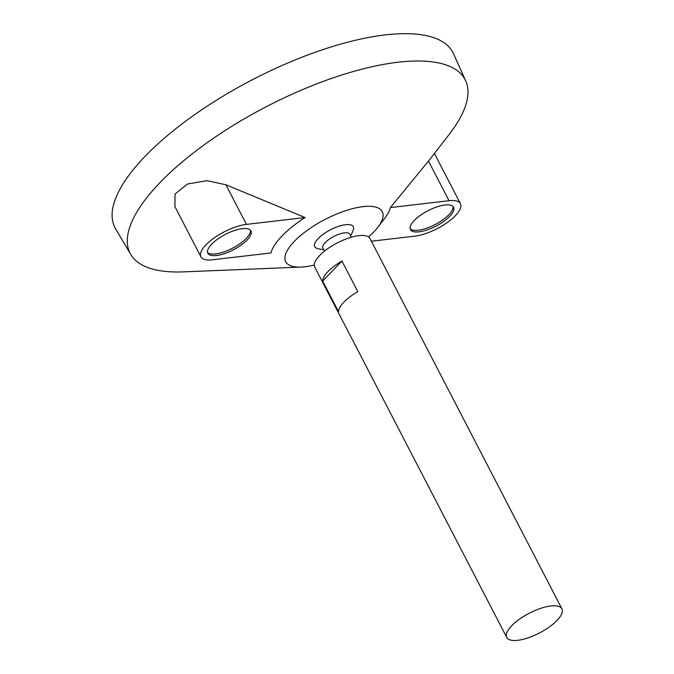 <?xml version="1.0" encoding="UTF-8"?>
<svg xmlns="http://www.w3.org/2000/svg" width="674" height="674" viewBox="0 0 674 674"><rect width="100%" height="100%" fill="white"/><g stroke="black" fill="none" stroke-linecap="round" stroke-linejoin="round"><path stroke-width="1.01" d="M517.792 640.3A31.071 11.121 -27.4 0 1 506.738 637.427A31.071 11.121 -27.4 0 1 529.208 613.256A31.071 11.121 -27.4 0 1 561.914 608.824A31.071 11.121 -27.4 0 1 549.276 627.014A31.071 11.121 -27.4 0 1 517.792 640.3M506.738 637.427L314.775 267.098A31.071 11.121 -27.4 0 1 337.253 242.926A31.071 11.121 -27.4 0 1 369.959 238.495L561.914 608.824M341.929 261.04L357.793 291.631A31.071 11.121 152.6 0 0 338.508 311.658L322.652 281.066A31.071 11.121 -27.4 0 1 341.929 261.04L322.652 281.066M324.455 251.149L322.93 248.201A15.14 5.417 -27.4 0 1 333.874 236.422A15.14 5.417 -27.4 0 1 349.814 234.266L351.339 237.214M317.134 248.445A21.711 7.768 -27.4 0 1 330.445 229.8A21.711 7.768 -27.4 0 1 353.353 229.674A29.134 29.134 0 0 1 350.573 235.723M314.311 265.042A54.383 19.453 -27.4 0 1 305.086 266.752A54.383 19.453 -27.4 0 1 301.118 267.072A54.383 19.453 -27.4 0 1 294.816 240.854A54.383 19.453 -27.4 0 1 360.017 207.061A54.383 19.453 -27.4 0 1 377.802 227.315A54.383 19.453 -27.4 0 1 368.552 236.928M301.118 267.072L183.471 271.866A188.661 67.501 -27.4 0 1 130.79 254.502A188.661 67.501 -27.4 0 1 266.567 106.568A188.661 67.501 -27.4 0 1 465.717 80.897A188.661 67.501 -27.4 0 1 449.541 133.949L428.496 161.069L390.406 207.558A66.701 23.868 -27.4 0 1 384.391 218.755L377.802 227.315M305.061 217.534L225.883 184.752L206.96 180.699L187.591 183.985L174.97 194.104L174.954 206.733L200.928 256.845A32.049 11.466 152.6 0 0 212.327 259.81L270.956 252.952A66.701 23.868 -27.4 0 1 305.061 217.534L246.431 224.391A32.049 11.466 152.6 0 0 213.961 238.091A32.049 11.466 152.6 0 0 200.928 256.845M130.79 254.502L115.625 228.874A190.329 68.099 -27.4 0 1 252.607 79.633A190.329 68.099 -27.4 0 1 453.518 53.735L465.717 80.897M242.295 228.68A24.281 8.686 152.6 0 0 217.694 239.059A24.281 8.686 152.6 0 0 207.828 253.272A24.281 8.686 152.6 0 0 233.373 249.81A24.281 8.686 152.6 0 0 250.93 230.929A24.281 8.686 152.6 0 0 242.295 228.68M444.907 204.997A24.281 8.686 152.6 0 0 420.306 215.377A24.281 8.686 152.6 0 0 410.432 229.59A24.281 8.686 152.6 0 0 435.985 226.127A24.281 8.686 152.6 0 0 453.543 207.247A24.281 8.686 152.6 0 0 444.907 204.997M371.366 241.216L414.931 236.127A32.049 11.466 152.6 0 0 447.401 222.42A32.049 11.466 152.6 0 0 460.435 203.666A32.049 11.466 152.6 0 0 449.036 200.709L390.406 207.558M410.129 228.722A24.281 8.686 152.6 0 0 435.151 224.518A24.281 8.686 152.6 0 0 453.004 206.497M207.525 252.405A24.281 8.686 152.6 0 0 232.538 248.201A24.281 8.686 152.6 0 0 250.399 230.179M225.883 184.752L246.431 224.391M428.496 161.069L449.036 200.709M317.151 248.453A29.134 29.134 0 0 0 323.688 249.658M434.469 153.571L460.435 203.666"/></g></svg>

